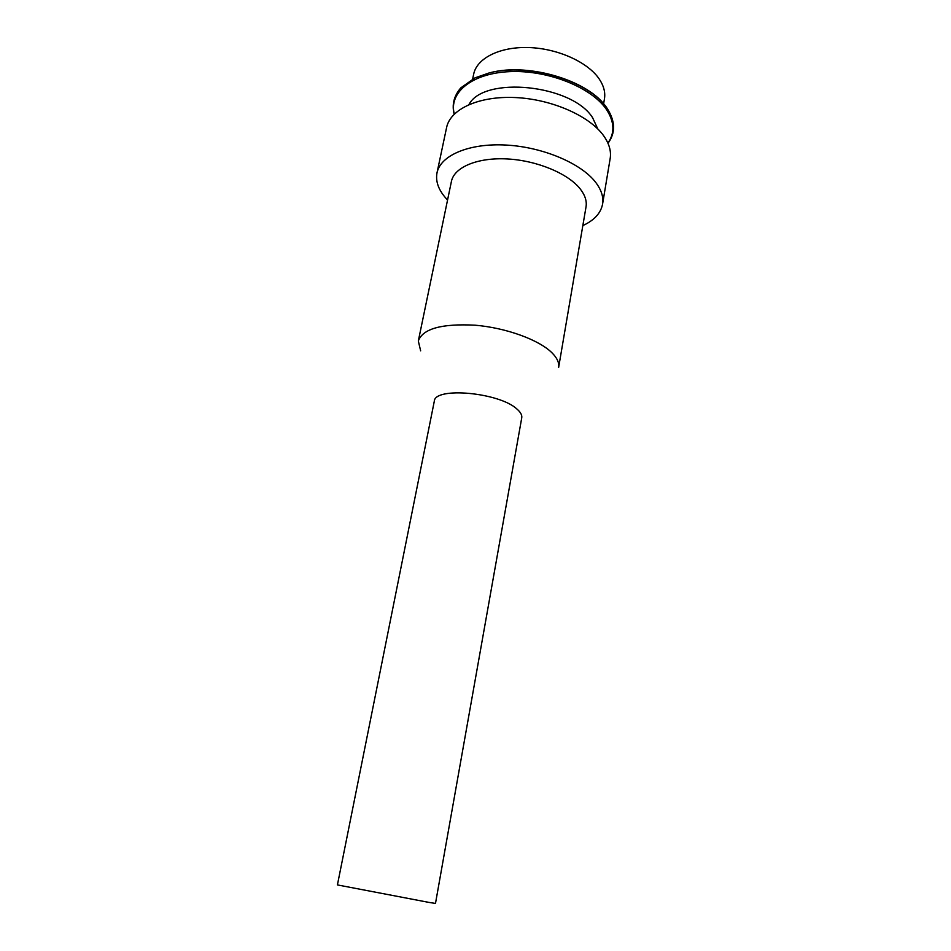<?xml version="1.0" encoding="UTF-8"?>
<svg xmlns="http://www.w3.org/2000/svg" width="951" height="951" viewBox="0 0 951 951"><rect width="100%" height="100%" fill="white"/><g stroke="black" fill="none" stroke-linecap="round" stroke-linejoin="round"><path stroke-width="1.43" d="M517.13 409.215C520.649 412.294 522.194 415.183 521.742 417.846L435.487 903.438L428.758 902.368L337.415 884.917L434.286 401.322C434.512 386.51 499.75 392.442 517.13 409.215M551.972 352.797C557.167 358.004 559.378 362.89 558.629 367.478L586.03 206.866C586.981 201.136 585.067 195.193 580.288 189.023C568.329 173.605 537.077 160.505 507.252 158.948C477.39 157.307 454.162 167.257 451.416 181.427L418.321 340.969C422.791 328.713 441.704 323.459 475.036 325.194C506.003 327.774 538.967 339.792 551.972 352.797M420.651 350.848L418.321 340.969M447.564 200.019C438.875 190.961 435.344 181.926 436.996 172.88C440.432 155.417 469.057 142.983 506.051 145.051C543.009 147.013 581.513 163.477 595.861 182.592C601.46 190.069 603.695 197.261 602.565 204.168C600.806 213.19 594.232 220.323 582.832 225.577M436.996 172.88L446.59 127.577C450.227 109.187 478.722 95.813 515.311 97.549C551.853 99.189 589.763 115.998 603.754 135.898C609.211 143.684 611.35 151.209 610.173 158.484L602.565 204.168M468.926 104.574C483.893 75.593 572.086 84.544 592.616 117.746L597.775 128.92M472.659 79.016L473.669 74.178C476.784 58.273 499.762 46.54 528.839 47.55C557.892 48.477 588.015 62.219 599.296 79.111C603.802 85.875 605.514 92.461 604.444 98.892L603.612 103.766M454.328 114.049C448.456 92.758 471.851 73.179 509.938 71.622C547.919 69.875 591.558 87.373 606.429 109.46C614.501 121.776 615 132.985 607.903 143.066M490.775 72.526C530.028 62.552 589.893 81.18 606.702 107.855M607.998 143.292C615.713 132.855 615.404 121.169 607.047 108.2C589.513 81.144 529.35 62.588 489.456 72.835L475.013 77.851L460.807 87.861C453.96 95.849 451.737 104.634 454.162 114.215"/></g></svg>
